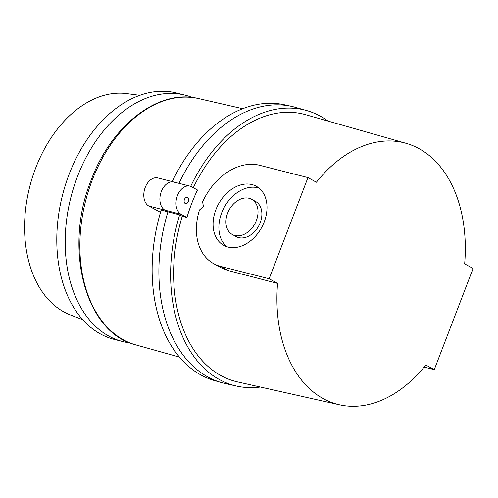 <?xml version="1.0" encoding="UTF-8"?>
<svg xmlns="http://www.w3.org/2000/svg" width="498" height="498" viewBox="0 0 498 498"><rect width="100%" height="100%" fill="white"/><g stroke="black" fill="none" stroke-linecap="round" stroke-linejoin="round"><path stroke-width="0.75" d="M184.428 199.468A3.212 2.166 -75.7 0 1 187.148 197.413A3.212 2.166 -75.7 0 1 188.288 201.59A3.212 2.166 -75.7 0 1 185.561 203.645A3.212 2.166 -75.7 0 1 184.428 199.468M234.838 235.492A20.082 14.616 118.8 0 1 232.292 234.49A20.082 14.616 118.8 0 1 228.327 211.519A20.082 14.616 118.8 0 1 249.118 198.304A20.082 14.616 118.8 0 1 251.658 199.306A20.082 14.616 118.8 0 1 255.63 222.276A20.082 14.616 118.8 0 1 234.838 235.492M232.292 234.49L236.152 236.618A20.082 14.616 -61.2 0 0 238.698 237.621A20.082 14.616 -61.2 0 0 259.489 224.399A20.082 14.616 -61.2 0 0 255.524 201.429L251.658 199.306M252.038 184.596A33.74 24.551 118.8 0 1 256.314 186.277A33.74 24.551 118.8 0 1 262.981 224.866A33.74 24.551 118.8 0 1 228.053 247.076A33.74 24.551 118.8 0 1 223.776 245.396A33.74 24.551 118.8 0 1 217.109 206.801A33.74 24.551 118.8 0 1 252.038 184.596M226.82 246.715A33.74 24.551 118.8 0 1 223.913 207.952A33.74 24.551 118.8 0 1 257.833 187.783A33.74 24.551 118.8 0 1 259.066 188.144M190.69 186.352A142.167 95.809 -75.7 0 1 306.706 110.562A142.167 95.809 -75.7 0 1 328.02 121.07M172.208 181.608A142.304 95.896 104.3 0 1 284.788 104.848L291.735 106.41A142.503 96.033 104.3 0 0 178.969 183.332A142.503 96.033 -75.7 0 1 295.289 107.313L306.706 110.562M203.421 206.514L199.511 209.957A54.624 39.753 118.8 0 0 213.704 263.691A54.624 39.753 118.8 0 0 220.633 266.418L269.132 278.756L307.963 177.593L259.464 165.255A54.624 39.753 118.8 0 0 202.611 201.877L203.421 206.514M307.963 177.593L316.398 182.237A134.939 90.935 -75.7 0 1 406.063 143.306A134.939 90.935 -75.7 0 1 464.665 263.847L473.1 268.49L434.268 369.653L425.834 365.009A134.939 90.935 -75.7 0 1 339.53 404.799L237.608 381.922A137.902 92.933 -75.7 0 1 182.237 216.275L186.918 217.489A137.765 92.84 -75.7 0 1 191.711 203.477A137.765 92.84 -75.7 0 1 197.469 189.999L191.63 186.781A14.847 10.004 -75.7 0 0 190.018 186.14L173.914 182.044A14.847 10.004 104.3 0 0 160.91 192.732A14.847 10.004 104.3 0 0 164.975 210.175A14.847 10.004 -75.7 0 1 160.91 192.732A14.847 10.004 -75.7 0 1 173.914 182.044A14.847 10.004 104.3 0 1 175.526 182.685M339.53 404.799A134.939 90.935 -75.7 0 1 277.567 283.399L269.132 278.756M213.704 263.691L220.826 267.607L228.134 270.545L277.567 283.399M193.305 187.702A137.902 92.933 -75.7 0 1 305.604 114.689L406.063 143.306M225.028 383.472A142.503 96.033 -75.7 0 1 167.951 211.818L164.975 210.175L167.951 211.818A142.503 96.033 104.3 0 0 221.467 382.57L214.619 380.615A142.304 95.896 104.3 0 1 161.171 210.125L179.654 214.856A142.167 95.809 -75.7 0 0 236.606 386.075L225.028 383.472M260.348 387.027A142.167 95.809 -75.7 0 1 236.606 386.075M182.237 216.275L179.654 214.856M424.153 367.082L434.268 369.653M186.918 217.489L181.079 214.277A14.847 10.004 -75.7 0 1 177.014 196.828A14.847 10.004 -75.7 0 1 190.018 186.14M173.914 182.044L157.804 177.948A14.847 10.004 104.3 0 0 144.806 188.63A14.847 10.004 104.3 0 0 148.871 206.079L160.505 212.353M192.321 97.496A127.083 85.637 104.3 0 0 185.244 95.199A127.083 85.637 104.3 0 0 89.335 151.517A127.083 85.637 104.3 0 0 72.92 290.116A127.083 85.637 104.3 0 0 122.57 341.516A127.083 85.637 104.3 0 0 129.885 342.885M185.244 95.199L176.846 93.064A127.083 85.637 104.3 0 0 80.937 149.375A127.083 85.637 104.3 0 0 64.522 287.981A127.083 85.637 104.3 0 0 114.173 339.381L122.57 341.516M82.712 319.685L70.423 314.954A114.565 77.209 -75.7 0 1 35.719 167.913A114.565 77.209 -75.7 0 1 126.741 93.605L139.801 95.323M228.134 270.545L220.633 266.418M181.079 214.277L148.871 206.079M135.948 344.94C85.164 332.913 63.221 248.539 91.209 179.983C111.502 125.042 158.794 88.451 198.634 98.592A127.115 85.662 104.3 0 0 92.242 180.064A127.115 85.662 104.3 0 0 135.948 344.94L179.492 357.116M198.634 98.592L242.7 108.701"/></g></svg>
